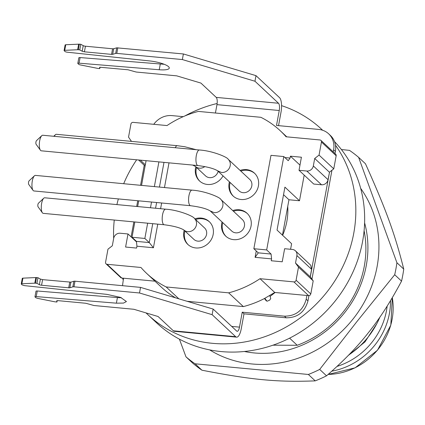 <?xml version="1.0" encoding="UTF-8"?>
<svg xmlns="http://www.w3.org/2000/svg" width="425" height="425" viewBox="0 0 425 425"><rect width="100%" height="100%" fill="white"/><g stroke="black" fill="none" stroke-linecap="round" stroke-linejoin="round"><path stroke-width="0.64" d="M331.845 371.158A67.426 61.434 -46.9 0 0 389.417 313.459A67.426 61.434 -46.9 0 0 390.506 300.682M387.154 306.117A67.426 61.434 133.1 0 1 386.474 310.712A67.426 61.434 133.1 0 1 337.073 366.387M376.736 323.818L364.99 341.902L348.229 355.523M348.782 354.955A78.179 71.225 -46.9 0 0 379.86 317.178M403.75 269.11C394.953 234.074 386.219 210.03 365.457 163.747L358.615 157.351L396.908 262.714A131.925 120.19 133.1 0 1 394.703 274.736L401.545 281.132A131.925 120.19 -46.9 0 0 403.75 269.11L396.908 262.714M394.703 274.736L356.814 321.714L319.696 369.421A131.925 120.19 133.1 0 1 308.375 374.467L195.08 363.795A131.925 120.19 133.1 0 1 190.427 360.427A131.925 120.19 133.1 0 1 185.964 356.819L192.807 363.216A131.925 120.19 -46.9 0 0 197.269 366.823A131.925 120.19 -46.9 0 0 201.923 370.196C251.558 379.881 277.429 382.33 315.212 380.869A131.925 120.19 -46.9 0 0 326.538 375.817C343.565 361.032 357.537 346.63 368.454 332.6C379.594 318.787 390.623 301.628 401.545 281.132M341.392 149.536L349.509 150.381A131.925 120.19 133.1 0 1 354.152 153.749A131.925 120.19 133.1 0 1 358.615 157.351M326.538 375.817L319.696 369.421M308.375 374.467L315.212 380.869M201.923 370.196L195.08 363.795M185.964 356.819L179.403 339.15M360.671 188.36A112.381 102.388 133.1 0 1 353.148 318.888A112.381 102.388 133.1 0 1 209.647 349.881M244.359 351.486A100.821 91.853 -46.9 0 0 338.868 319.34A100.821 91.853 -46.9 0 0 364.602 222.881M272.962 345.185L297.213 345.275A97.723 89.032 -46.9 0 0 364.305 266.108A97.723 89.032 -46.9 0 0 364.098 230.711M289.595 338.151L297.213 345.275M334.528 141.589A127.038 115.738 133.1 0 1 344.872 154.254A127.038 115.738 133.1 0 1 362.599 241.411A127.038 115.738 133.1 0 1 278.603 343.097A127.038 115.738 133.1 0 1 156.761 322.989L147.937 314.734A127.038 115.738 133.1 0 1 146.035 312.912M335.49 145.212A127.038 115.738 133.1 0 1 353.775 233.155A127.038 115.738 133.1 0 1 269.774 334.842A127.038 115.738 133.1 0 1 147.937 314.734M123.218 279.825A127.038 115.738 133.1 0 1 122.474 278.109M113.666 238.43A127.038 115.738 133.1 0 1 114.267 220.049M116.902 204.595A127.038 115.738 133.1 0 1 118.368 198.916M123.68 183.712A127.038 115.738 133.1 0 1 136.653 159.795M184.87 115.956A127.038 115.738 133.1 0 1 217.133 103.488M281.562 105.644A127.038 115.738 133.1 0 1 321.459 129.142A127.038 115.738 133.1 0 1 322.623 130.247M266.316 300.873L264.435 298.536L274.731 292.453L275.124 292.49L270.109 296.4A11.725 0.829 -127.9 0 1 269.593 295.688M304.194 175.127L299.487 200.754L288.957 199.761L282.46 235.153M287.736 206.412A62.544 56.982 133.1 0 1 282.625 235.307M299.487 200.754L284.92 187.133L277.042 230.084L291.608 243.706L290.583 249.284M299.976 165.107L290.429 156.182L301.421 157.218L299.025 170.292L306.808 171.025L321.523 184.779L313.735 184.046L299.025 170.292M283.81 156.559L266.677 249.927L253.852 248.721L270.985 155.348L283.81 156.559L288.224 160.687L290.089 158.052L290.429 156.182M275.124 292.49L308.63 295.651A1.955 1.78 133.1 0 0 310.027 295.226L310.803 293.951L313.204 280.882L310.223 276.803L311.594 269.333L310.712 265.221L295.391 250.777A5.865 5.344 133.1 0 0 292.416 249.454L284.628 248.721L282.227 261.795L271.235 260.759L271.58 258.889L271.086 254.054L266.677 249.927M295.391 250.777A5.865 5.344 133.1 0 1 295.997 251.462A5.865 5.344 133.1 0 1 296.884 255.574L295.513 263.043L298.488 267.123L296.092 280.197A1.955 1.78 133.1 0 1 293.914 281.892L260.015 278.699L274.731 292.453M260.015 278.699A97.723 89.032 133.1 0 1 228.65 292.841L243.366 306.595L187.143 301.298M264.435 298.536A97.723 89.032 133.1 0 1 243.366 306.595M264.839 298.329L266.884 301.123M288.957 199.761L283.533 194.692M152.734 223.678L149.265 242.579L136.441 241.368L136.935 246.208L136.59 248.072L125.598 247.037L127.999 233.968L120.211 233.235A5.865 5.344 133.1 0 0 116.025 234.51A5.865 5.344 133.1 0 0 113.688 238.319L112.317 245.788L107.966 249.178L105.57 262.246A1.955 1.78 133.1 0 0 106.064 263.851L120.78 277.605A1.955 1.78 133.1 0 0 121.773 278.046L154.966 281.175M136.441 241.368L132.026 237.246L134.826 221.988M137.663 206.55L138.709 200.834M141.546 185.396L146.078 160.682M144.994 142.651L155.752 143.666M131.479 141.376L128.531 137.132L130.932 124.058A1.955 1.78 133.1 0 1 133.105 122.363L167.004 125.561A97.723 89.032 133.1 0 1 198.369 111.414L260.87 117.305A97.723 89.032 133.1 0 1 280.25 130.746A97.723 89.032 133.1 0 1 286.067 136.776L319.961 139.968A1.955 1.78 133.1 0 1 321.454 142.008L319.053 155.083L314.702 158.472L313.331 165.941A5.865 5.344 133.1 0 1 310.994 169.75A5.865 5.344 133.1 0 1 306.808 171.025M215.422 113.023L216.962 104.64L279.246 110.511L276.505 125.449L318.729 129.428A19.545 17.808 133.1 0 1 328.652 133.827L330.416 135.474A19.545 17.808 133.1 0 1 335.389 151.475L335.006 153.547M331.941 170.26L311.95 279.167M308.927 295.651L307.971 300.868L306.202 299.221C303.036 310.462 295.784 316.11 284.458 316.168L242.229 312.189L239.488 327.128A5.865 1.976 -84.6 0 1 237.171 331.314A5.865 1.976 -84.6 0 1 236.693 331.08L213.153 309.071L140.537 287.385L74.991 281.207A1.955 0.462 -169.6 0 0 74.332 281.185A1.955 0.462 -169.6 0 0 73.865 281.249L72.84 286.848L73.961 286.811L74.991 281.207M140.537 287.385L139.512 292.984L212.123 314.67L235.668 336.685A11.725 3.953 -84.6 0 0 236.624 337.152A11.725 3.953 -84.6 0 0 241.257 328.78L243.998 313.841L286.222 317.82C297.553 317.762 304.799 312.109 307.971 300.868M278.54 125.641L281.01 112.163A11.725 3.953 95.4 0 0 279.538 97.654L255.993 75.645L183.382 53.959L182.352 59.558L254.968 81.244L278.508 103.259A5.865 1.976 95.4 0 1 279.246 110.511M310.298 276.903L329.524 172.141L333.768 168.837L319.053 155.083M313.331 165.941L328.047 179.695L329.524 172.141M328.047 179.695A5.865 5.344 133.1 0 1 325.709 183.504A5.865 5.344 133.1 0 1 321.523 184.779M136.935 246.208L153.42 247.759L157.755 224.15M160.586 208.712L161.638 202.991M164.47 187.553L169.007 162.844M178.851 298.823L166.154 286.955A97.723 89.032 133.1 0 1 146.768 273.509A97.723 89.032 133.1 0 1 140.957 267.479L107.058 264.286A1.955 1.78 133.1 0 1 106.064 263.851M166.154 286.955L228.65 292.841M256.259 250.973L255.09 257.337L271.58 258.889M290.089 158.052L284.883 157.558M223.04 175.876A15.635 14.243 133.1 0 1 207.437 184.461A15.635 14.243 133.1 0 1 199.5 180.938A15.635 14.243 133.1 0 1 195.829 166.797M194.863 218.875A15.635 14.243 133.1 0 1 201.264 218.073A15.635 14.243 133.1 0 1 209.201 221.59A15.635 14.243 133.1 0 1 211.666 238.839A15.635 14.243 133.1 0 1 195.782 247.95A15.635 14.243 133.1 0 1 187.845 244.433A15.635 14.243 133.1 0 1 184.174 230.286M232.725 210.566A15.635 14.243 133.1 0 1 239.132 209.764A15.635 14.243 133.1 0 1 247.068 213.286A15.635 14.243 133.1 0 1 249.533 230.531A15.635 14.243 133.1 0 1 233.649 239.647A15.635 14.243 133.1 0 1 225.712 236.125A15.635 14.243 133.1 0 1 222.041 221.983M240.093 170.42A15.635 14.243 133.1 0 1 246.5 169.617A15.635 14.243 133.1 0 1 254.437 173.134A15.635 14.243 133.1 0 1 256.902 190.384A15.635 14.243 133.1 0 1 241.018 199.495A15.635 14.243 133.1 0 1 233.081 195.978A15.635 14.243 133.1 0 1 229.41 181.831M271.086 254.054L258.267 252.848L253.852 248.721M258.267 252.848L255.09 257.337M306.887 295.487L306.202 299.221M270.109 296.4L270.741 298.472L269.769 300.061L267.256 301.192L266.013 300.64M175.631 297.867A97.723 89.032 133.1 0 1 161.484 287.268L146.768 273.509M122.512 285.685L123.51 278.21M144.24 165.272L140.563 185.3M137.732 200.738L136.68 206.46M133.848 221.898L131.102 236.868M147.65 223.194L144.851 238.452L149.265 242.579L153.42 247.759M144.851 238.452L132.026 237.246M158.902 161.893L154.365 186.602M151.534 202.04L150.487 207.761M328.652 133.827A19.545 17.808 133.1 0 1 333.62 149.828L333.243 151.895M153.765 124.312A19.545 17.808 133.1 0 1 171.992 115.605L183.218 116.662M242.229 312.189L243.998 313.841M236.624 337.152L174.335 331.288A11.725 3.953 -84.6 0 1 173.379 330.815L158.079 316.508L133.875 309.278L93.973 305.522L86.657 303.493A1.955 0.462 -169.6 0 0 85.94 303.317A1.955 0.462 -169.6 0 0 85.191 303.206L58.044 300.65A1.955 0.462 -169.6 0 0 57.051 300.661A1.955 0.462 -169.6 0 0 56.711 300.847A1.955 0.462 -169.6 0 0 56.711 300.889L56.727 300.81M314.702 158.472L329.418 172.226M295.513 263.043L310.223 276.803M298.488 267.123L313.204 280.882M163.986 162.371L159.449 187.08M156.618 202.518L155.566 208.239M136.499 241.91L127.999 233.968M333.768 168.837L336.164 155.768A1.955 1.78 133.1 0 0 335.67 154.163L320.955 140.409M196.547 167.466A15.635 14.243 -46.9 0 0 199.867 181.268M209.557 221.935A15.635 14.243 -46.9 0 0 201.987 218.742A15.635 14.243 -46.9 0 0 195.58 219.544M184.896 230.961A15.635 14.243 -46.9 0 0 188.211 244.763M247.419 213.626A15.635 14.243 -46.9 0 0 239.849 210.439A15.635 14.243 -46.9 0 0 233.442 211.236M222.758 222.652A15.635 14.243 -46.9 0 0 226.079 236.454M254.788 173.48A15.635 14.243 -46.9 0 0 247.217 170.287A15.635 14.243 -46.9 0 0 240.81 171.089M230.127 182.506A15.635 14.243 -46.9 0 0 233.447 196.308M216.962 104.64A5.865 1.976 95.4 0 0 216.224 97.389L278.508 103.259M139.512 292.984L73.961 286.811M72.84 286.848L69.838 287.762L70.863 282.158L42.596 279.639L40.391 279.066L37.953 277.716L36.508 277.583A1.955 0.462 -169.6 0 0 36.141 277.557A1.955 0.462 -169.6 0 0 35.817 277.562L22.918 278.152A1.955 0.462 -169.6 0 0 22.344 278.279A1.955 0.462 -169.6 0 0 22.281 278.37A1.955 0.462 -169.6 0 0 22.307 278.481M21.314 283.884L21.34 284.155L21.893 283.751L35.11 283.162L36.922 283.321L39.36 284.67A1.955 0.462 -169.6 0 0 40.333 285.026A1.955 0.462 -169.6 0 0 41.565 285.244L68.712 287.799A1.955 0.462 -169.6 0 0 69.371 287.826A1.955 0.462 -169.6 0 0 69.838 287.762M21.34 284.155L22.158 284.92L24.501 285.637L106.988 294.382L120.647 297.431L126.427 301.538L123.494 303.083L116.397 303.174L36.221 296.592L37.246 290.992A1.955 0.462 -169.6 0 0 36.189 291.045A1.955 0.462 -169.6 0 0 35.998 291.194L34.967 296.799M35.158 296.645L35.057 296.979L35.158 296.645L36.221 296.592M35.057 296.979L35.875 297.744L37.501 298.35L54.697 301.777L56.934 302.032L56.711 300.889M65.121 44.944L64.09 50.548A1.955 0.462 10.4 0 0 64.18 50.729L65.004 51.494A1.955 0.462 10.4 0 0 65.918 51.924A1.955 0.462 10.4 0 0 67.341 52.211L149.834 60.956A15.635 3.708 10.4 0 1 169.267 68.112A15.635 3.708 10.4 0 1 159.237 69.748L79.061 63.166L80.091 57.566L79.029 57.619L78.928 57.949M80.091 57.566L164.257 64.297M65.184 44.853L65.211 45.124L65.758 44.726L64.733 50.325L77.626 49.736A1.955 0.462 10.4 0 1 77.956 49.736A1.955 0.462 10.4 0 1 78.322 49.757L79.767 49.895L80.793 44.29L83.231 45.64L82.2 51.244L84.41 51.818L85.436 46.213A1.955 0.462 10.4 0 1 84.198 45.996A1.955 0.462 10.4 0 1 83.231 45.64M78.322 49.757L79.348 44.157L65.758 44.726M79.348 44.157L80.793 44.29M85.436 46.213L112.582 48.774L111.557 54.373L112.678 54.336L113.709 48.732A1.955 0.462 10.4 0 1 113.241 48.795A1.955 0.462 10.4 0 1 112.582 48.774M113.709 48.732L116.71 47.823L115.68 53.422A1.955 0.462 10.4 0 1 116.147 53.359A1.955 0.462 10.4 0 1 116.801 53.385L182.352 59.558M183.382 53.959L116.71 47.823M195.426 166.419L205.557 175.892A7.82 7.124 -46.9 0 0 209.525 177.65A7.82 7.124 -46.9 0 0 218.137 171.291M194.448 218.487A7.82 7.124 -46.9 0 1 196.435 224.889A7.82 7.124 -46.9 0 1 187.738 231.667A7.82 7.124 -46.9 0 1 183.818 229.952L193.906 239.387A7.82 7.124 -46.9 0 0 197.875 241.145A7.82 7.124 -46.9 0 0 205.817 236.587A7.82 7.124 -46.9 0 0 204.584 227.965L194.448 218.487C193.848 216.352 178.447 209.929 165.638 209.185A7.82 2.635 95.4 0 0 162.552 214.768A7.82 2.635 95.4 0 0 163.535 224.437A7.82 2.635 95.4 0 0 164.172 224.751L43.265 213.361A7.82 2.635 -84.6 0 1 42.627 213.047A7.82 2.635 -84.6 0 1 42.373 212.76A7.82 2.635 -84.6 0 1 41.374 205.333A7.82 2.635 -84.6 0 1 43.743 198.225A7.82 2.635 -84.6 0 1 44.731 197.795L165.638 209.185M210.2 210.912L231.768 231.078A7.82 7.124 -46.9 0 0 235.737 232.836A7.82 7.124 -46.9 0 0 243.679 228.283A7.82 7.124 -46.9 0 0 242.447 219.656L220.835 199.452C220.235 197.317 204.834 190.889 192.026 190.15A7.82 2.635 95.4 0 0 188.939 195.734A7.82 2.635 95.4 0 0 189.922 205.403A7.82 2.635 95.4 0 0 190.559 205.716L33.931 190.963A7.82 2.635 -84.6 0 1 33.293 190.65A7.82 2.635 -84.6 0 1 33.038 190.357A7.82 2.635 -84.6 0 1 32.04 182.931A7.82 2.635 -84.6 0 1 34.409 175.822A7.82 2.635 -84.6 0 1 35.397 175.392L192.026 190.15M197.928 165.569C207.288 166.77 213.844 168.507 217.589 170.776L239.137 190.931A7.82 7.124 -46.9 0 0 243.105 192.69A7.82 7.124 -46.9 0 0 251.048 188.132A7.82 7.124 -46.9 0 0 249.815 179.509L228.204 159.301C227.603 157.17 212.202 150.742 199.394 149.998A7.82 2.635 95.4 0 0 196.308 155.582A7.82 2.635 95.4 0 0 197.29 165.256A7.82 2.635 95.4 0 0 197.928 165.569L41.299 150.811A7.82 2.635 -84.6 0 1 40.662 150.498A7.82 2.635 -84.6 0 1 40.407 150.206A7.82 2.635 -84.6 0 1 39.408 142.779A7.82 2.635 -84.6 0 1 41.778 135.671A7.82 2.635 -84.6 0 1 42.766 135.246L199.394 149.998M37.246 290.992L117.427 297.574A15.635 3.708 -169.6 0 0 121.417 297.723M70.863 282.158L73.865 281.249M115.68 53.422L112.678 54.336M111.557 54.373L84.41 51.818M82.2 51.244L79.767 49.895M64.09 50.548A1.955 0.462 10.4 0 1 64.159 50.458A1.955 0.462 10.4 0 1 64.733 50.325M100.029 67.214L99.774 68.606L98.334 68.468A1.955 0.462 10.4 0 1 97.941 68.42A1.955 0.462 10.4 0 1 97.537 68.351L80.346 64.924A1.955 0.462 10.4 0 1 79.337 64.648A1.955 0.462 10.4 0 1 78.721 64.318L77.897 63.553A1.955 0.462 10.4 0 1 77.807 63.373A1.955 0.462 10.4 0 1 77.998 63.219A1.955 0.462 10.4 0 1 79.061 63.166M99.774 68.606L99.572 67.384M99.896 67.235L128.037 69.78L135.347 71.809A1.955 0.462 10.4 0 0 136.069 71.984A1.955 0.462 10.4 0 0 136.813 72.096L176.715 75.852L200.919 83.082L216.224 97.389M212.123 314.67L213.153 309.071M36.922 283.321L37.953 277.716M57.189 300.64L56.934 302.032M254.968 81.244L255.993 75.645M54.347 136.335A7.82 2.635 -84.6 0 1 55.393 134.73A7.82 2.635 -84.6 0 1 56.382 134.305L177.289 145.695A7.82 2.635 95.4 0 0 175.254 147.725M43.743 198.225L38.436 203.224A1.955 0.659 95.4 0 0 37.846 204.999A1.955 0.659 95.4 0 0 38.096 206.858A1.955 0.659 95.4 0 0 38.16 206.927M34.409 175.822L29.102 180.822A1.955 0.659 95.4 0 0 28.512 182.596A1.955 0.659 95.4 0 0 28.762 184.455A1.955 0.659 95.4 0 0 28.826 184.53M41.778 135.671L36.47 140.67A1.955 0.659 95.4 0 0 35.881 142.449A1.955 0.659 95.4 0 0 36.13 144.303A1.955 0.659 95.4 0 0 36.194 144.378M392.307 297.67A63.522 57.869 133.1 0 1 392.147 319.095A63.522 57.869 133.1 0 1 328.142 374.425M293.914 281.892L308.63 295.651M239.488 327.128L231.683 326.395M333.62 149.828L335.389 151.475M286.222 317.82L284.458 316.168M235.668 336.685L173.379 330.815M311.594 269.333L296.884 255.574M107.058 264.286L121.773 278.046M296.092 280.197L310.803 293.951M321.454 142.008L336.164 155.768M145.318 164.82L140.319 160.14M68.712 287.799L69.743 282.2M41.565 285.244L42.596 279.639M39.36 284.67L40.391 279.066M35.482 283.183L36.508 277.583M34.786 283.162L35.817 277.562M21.893 283.751L22.918 278.152M116.397 303.174L117.427 297.574M159.237 69.748L160.268 64.148M78.657 44.136L77.626 49.736M117.831 47.781L116.801 53.385M192.69 165.075L195.484 166.472A7.82 7.124 -46.9 0 0 199.394 168.178A7.82 7.124 -46.9 0 0 204.839 166.579M220.835 199.452A7.82 7.124 -46.9 0 1 222.827 205.854A7.82 7.124 -46.9 0 1 214.126 212.633L210.205 210.912M217.579 170.77L221.494 172.481A7.82 7.124 -46.9 0 0 230.196 165.702A7.82 7.124 -46.9 0 0 228.204 159.301M392.317 297.659L390.814 325.114L377.517 350.2L355.103 367.832L328.116 374.446M321.459 129.142L322.649 130.257M280.25 130.746L286.769 136.839M145.09 166.069L138.577 159.975M22.281 278.37L21.25 283.974M77.807 63.373L78.838 57.768M196.207 149.701L184.795 146.747L177.289 145.695M183.77 229.909L183.828 229.962C180.083 227.688 173.533 225.957 164.172 224.751M210.221 210.928C206.476 208.654 199.92 206.917 190.559 205.716M53.752 136.282L55.393 134.73M38.096 206.858L42.373 212.76M28.762 184.455L33.038 190.357M36.13 144.303L40.407 150.206"/></g></svg>

